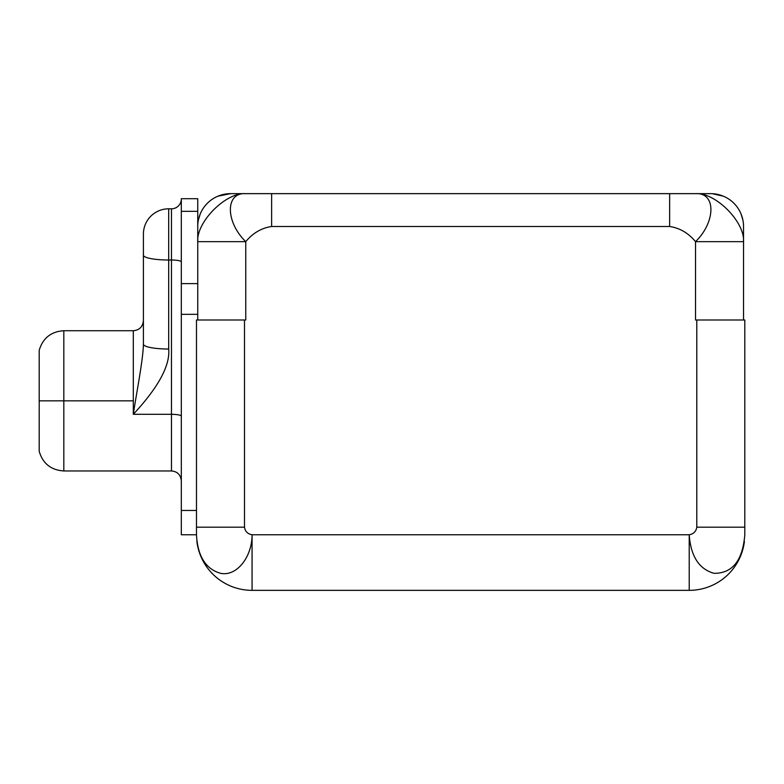 <?xml version="1.0" encoding="UTF-8"?>
<svg xmlns="http://www.w3.org/2000/svg" width="784" height="784" viewBox="0 0 784 784"><rect width="100%" height="100%" fill="white"/><g stroke="black" fill="none" stroke-linecap="round" stroke-linejoin="round"><path stroke-width="1.18" d="M252.066 590.352L689.214 590.352A55.586 55.586 0 0 0 744.408 541.362A55.586 55.586 0 0 1 689.214 590.352L689.214 534.766C690.763 556.238 699.034 569.096 714.008 573.32C732.423 573.447 742.683 560.599 744.8 534.766L744.8 527.181L696.79 527.181L696.79 319.99L744.8 319.99L744.8 534.766C742.683 560.599 732.423 573.447 714.008 573.32C699.034 569.096 690.763 556.238 689.214 534.766L689.214 590.352L252.066 590.352L252.066 534.766L689.214 534.766C693.566 534.002 696.094 531.483 696.79 527.181L696.79 319.99L695.526 319.99L695.526 241.658L743.536 241.658L743.536 319.99L743.536 226.498L743.536 241.658L695.526 241.658C688.43 233.073 679.797 228.017 669.644 226.498L271.636 226.498C261.474 228.017 252.85 233.073 245.755 241.658L245.755 319.99L244.49 319.99L244.49 527.181C245.186 531.483 247.715 534.002 252.066 534.766L252.066 590.352A55.586 55.586 0 0 1 196.872 541.362A55.586 55.586 0 0 0 252.066 590.352M196.48 534.766C197.656 556.238 205.712 569.096 220.627 573.32C236.474 576.691 252.066 557.355 252.066 534.766L689.214 534.766C693.566 534.002 696.094 531.483 696.79 527.181L744.8 527.181L744.8 319.99L695.526 319.99L695.526 241.658C715.645 222.254 716.4 192.296 695.526 193.648L710.686 193.648L695.526 193.648C715.782 192.296 744.976 222.254 743.536 241.658C744.976 222.254 715.782 192.296 695.526 193.648L669.644 193.648L695.526 193.648C716.4 192.296 715.645 222.254 695.526 241.658C688.43 233.073 679.797 228.017 669.644 226.498L271.636 226.498L271.636 193.648L669.644 193.648L669.644 226.498L669.644 193.648L245.755 193.648L271.636 193.648L271.636 226.498C261.474 228.017 252.85 233.073 245.755 241.658L245.755 319.99L244.49 319.99L244.49 527.181L196.48 527.181L196.48 319.99L244.49 319.99L196.48 319.99L196.48 534.766L196.48 527.181L244.49 527.181C245.186 531.483 247.715 534.002 252.066 534.766C252.066 557.355 236.474 576.691 220.627 573.32C205.712 569.096 197.656 556.238 196.48 534.766L181.32 534.766L181.32 510.462L196.48 510.462L181.32 510.462C181.32 542.214 181.32 542.214 181.32 510.462L181.32 283.612L197.744 283.612L197.744 198.695L197.744 211.327L181.32 211.327L181.32 198.695L197.744 198.695L181.32 198.695L181.32 283.612L197.744 283.612L197.744 211.327L181.32 211.327L181.32 510.462M197.744 319.99L197.744 283.612L197.744 319.99M200.204 214.012A32.85 32.85 0 0 1 218.021 196.147L230.594 193.648A32.85 32.85 0 0 0 218.021 196.147L230.594 193.648L245.755 193.648C225.488 192.296 196.304 222.254 197.744 241.658L245.755 241.658L197.744 241.658C196.304 222.254 225.488 192.296 245.755 193.648C224.881 192.296 225.635 222.254 245.755 241.658C225.635 222.254 224.881 192.296 245.755 193.648L230.594 193.648A32.85 32.85 0 0 0 197.744 226.498A32.85 32.85 0 0 1 200.204 214.012L198.362 220.128M197.744 314.325L181.32 314.325L197.744 314.325M39.2 451.378L39.2 400.84L63.818 400.84L63.818 330.721L63.818 400.84L39.2 400.84L39.2 451.378C42.875 463.609 51.078 470.135 63.818 470.959L171.461 470.959L171.461 414.315L133.309 414.315L133.309 330.721L133.309 400.84L63.818 400.84L63.818 470.959L63.818 400.84L133.309 400.84L133.309 414.315C136.377 393.264 143.031 360.787 143.413 344.176L143.413 234.073A25.264 25.264 0 0 1 168.687 208.809L171.461 208.809L171.461 260.014L168.687 260.014L168.687 349.027A25.264 4.851 180 0 1 143.413 344.176L143.413 255.163A25.264 4.851 0 0 0 168.687 260.014L168.687 349.027C170.216 365.491 158.417 387.247 133.309 414.315L171.461 414.315L171.461 260.014A9.859 1.891 180 0 1 181.32 261.905A9.859 1.891 0 0 0 171.461 260.014L168.687 260.014L168.687 208.809L171.461 208.809A9.859 9.859 0 0 0 181.32 198.95A9.859 9.859 0 0 1 171.461 208.809L171.461 414.315A9.859 1.891 180 0 1 181.32 416.206A9.859 1.891 0 0 0 171.461 414.315L171.461 470.959C177.39 471.488 180.683 474.781 181.32 480.817M143.413 255.163L143.413 234.073A25.264 25.264 0 0 1 168.687 208.809L168.687 260.014A25.264 4.851 180 0 1 143.413 255.163M133.309 414.315C158.417 387.247 170.216 365.491 168.687 349.027A25.264 4.851 180 0 1 143.413 344.176M39.2 350.311L39.2 400.84L39.2 350.311C42.875 338.08 51.078 331.554 63.818 330.721L133.309 330.721C139.395 330.182 142.757 326.81 143.413 320.617M742.909 220.128L741.076 214.012A32.85 32.85 0 0 1 743.536 226.498A32.85 32.85 0 0 0 710.686 193.648A32.85 32.85 0 0 1 723.26 196.147L712.235 193.677M741.076 214.012A32.85 32.85 0 0 0 723.26 196.147"/></g></svg>
